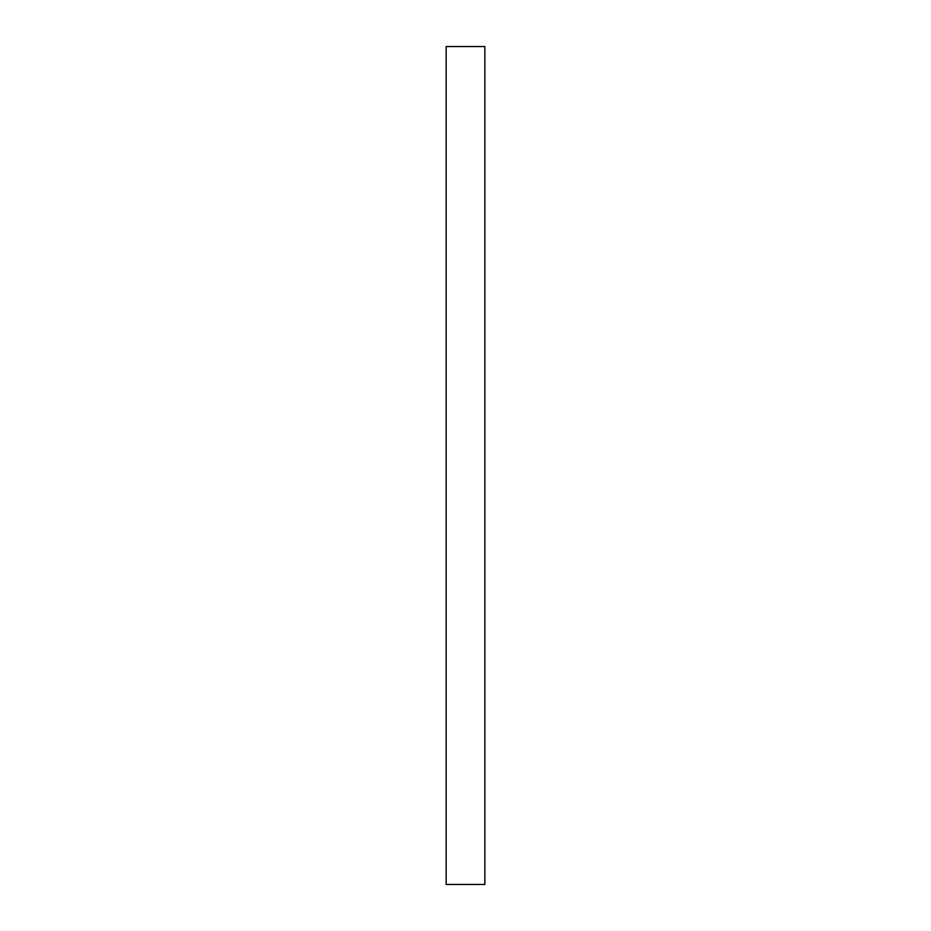 <?xml version="1.0" encoding="UTF-8"?>
<svg xmlns="http://www.w3.org/2000/svg" width="931" height="931" viewBox="0 0 931 931"><rect width="100%" height="100%" fill="white"/><g stroke="black" fill="none" stroke-linecap="round" stroke-linejoin="round"><path stroke-width="1.4" d="M446.158 46.55L484.842 46.55L484.842 884.45L446.158 884.45L446.158 46.55"/></g></svg>

